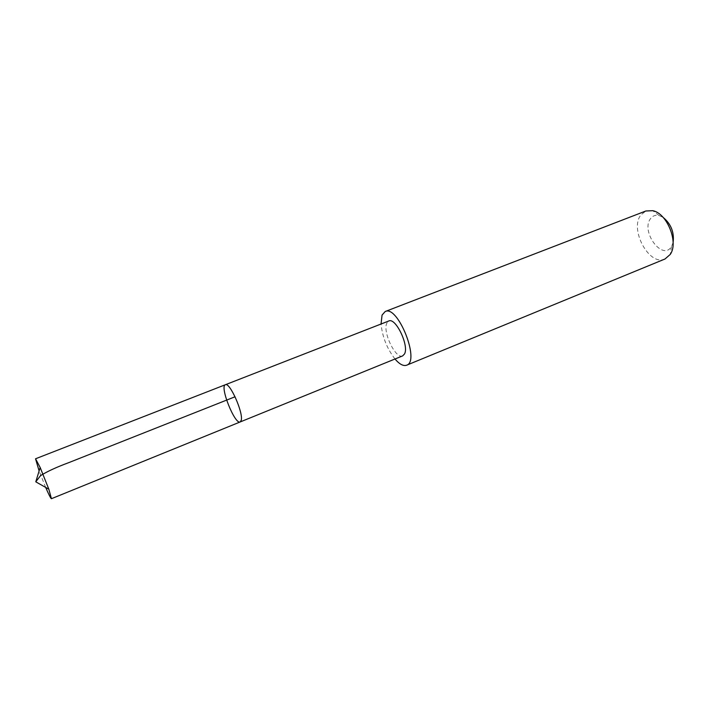 <?xml version="1.0" encoding="UTF-8"?>
<svg xmlns="http://www.w3.org/2000/svg" width="709" height="709" viewBox="0 0 709 709"><rect width="100%" height="100%" fill="white"/><g stroke="black" fill="none" stroke-linecap="round" stroke-linejoin="round"><path stroke-width="0.53" stroke-dasharray="3.54 2.66" d="M225.382 384.73C219.427 386.192 234.883 424.983 240.209 421.944M45.668 487.42L39.11 470.944M402.677 355.883C395.808 359.56 382.435 331.963 386.768 323.224L388.78 321M394.993 359.002C387.043 348.66 382.399 336.988 381.052 324.013M664.989 258.998C649.382 266.557 629.22 229.468 640.839 215.013L645.864 210.99M673.116 242.496L671.494 246.537C662.605 261.568 640.333 231.338 650.596 218.576C652.741 215.758 655.586 214.756 659.148 215.563L663.11 217.388M659.148 215.563L652.759 210.688M671.494 246.537L670.2 254.469"/><path stroke-width="1.06" d="M225.382 384.73L388.78 321C395.587 317.153 409.279 345.655 404.538 353.924L402.677 355.883L240.209 421.944L241.246 420.251C243.435 412.585 229.645 381.796 225.382 384.73C219.427 386.192 234.883 424.983 240.209 421.944L241.246 420.251C243.435 412.585 229.645 381.796 225.382 384.73L35.539 458.785L40.174 467.479L48.832 489.21L51.438 498.702C50.773 498.507 48.85 494.749 45.668 487.42M39.11 470.944L35.539 458.785M381.052 324.013L382.062 315.062L385.217 311.508C397.855 304.79 420.402 361.404 406.611 365.215C403.359 366.314 399.486 364.249 394.993 359.002M385.217 311.508L645.864 210.99L652.759 210.688C667.169 213.32 678.859 242.655 670.2 254.469L664.989 258.998L406.611 365.215M663.11 217.388C671.024 223.929 674.356 232.304 673.116 242.496M235.06 396.765L68.676 462.676C57.075 466.947 47.725 471.228 40.626 475.526L35.778 481.819L48.832 489.21M240.209 421.944L51.438 498.702M35.778 481.819L40.174 467.479"/></g></svg>
